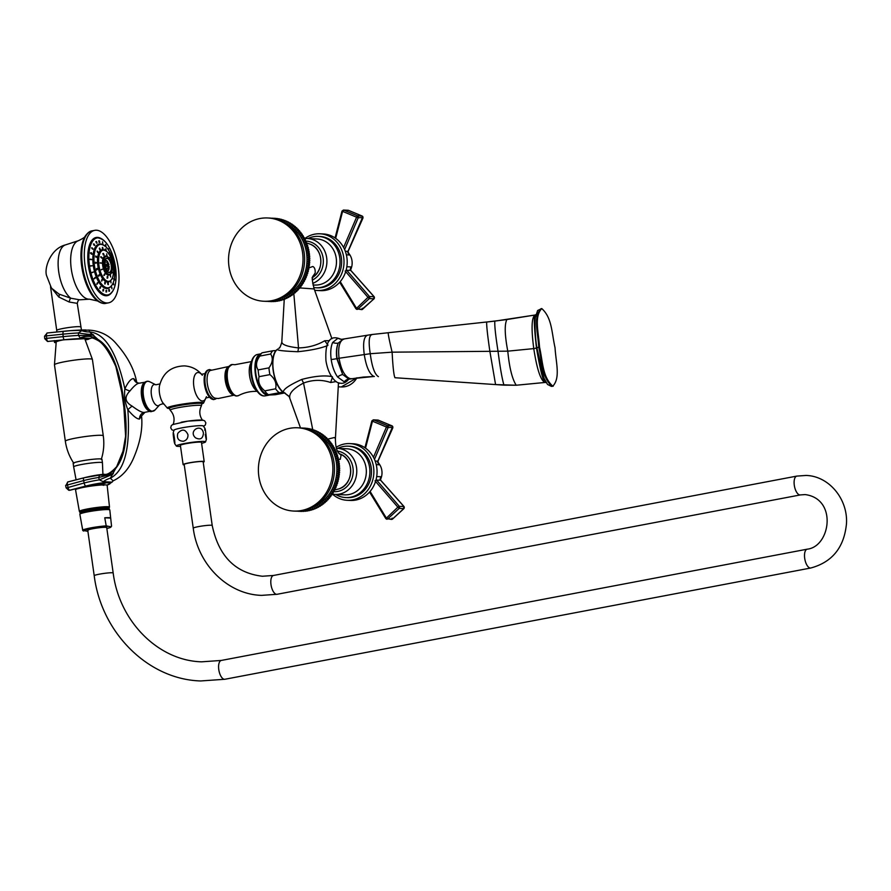 <?xml version="1.0" encoding="UTF-8"?>
<svg xmlns="http://www.w3.org/2000/svg" width="891" height="891" viewBox="0 0 891 891"><rect width="100%" height="100%" fill="white"/><g stroke="black" fill="none" stroke-linecap="round" stroke-linejoin="round"><path stroke-width="1.34" d="M348.559 379.41L344.216 381.805L337.566 376.96C334.392 372.371 332.265 366.557 331.196 359.541C330.271 352.513 330.761 346.822 332.655 342.467L338.012 338.212L340.874 339.193M349.751 378.942L348.793 379.02L342.701 374.543L336.843 358.661C335.996 352.357 336.464 347.167 338.235 343.113L343.18 339.17M341.453 339.282L343.113 339.159A8.865 7.93 92.7 0 1 342.01 339.282M344.784 338.847C339.716 339.972 337.8 346.432 339.048 358.249L370.244 353.716L392.118 352.168L507.781 351.165L533.765 348.604C531.103 328.144 531.604 316.94 535.257 314.969C533.709 316.528 534.121 327.554 536.493 348.036L536.928 347.791M495.686 384.578L516.223 385.235L545.325 382.417M544.858 382.451C540.603 380.279 536.894 368.997 533.765 348.604L536.493 348.036C539.913 368.362 542.708 379.833 544.858 382.451L546.629 382.651M536.349 314.356L535.257 314.969M555.037 347.735C555.962 363.038 560.595 377.784 552.799 386.182C542.496 376.915 542.964 362.425 539.512 347C538.587 331.686 533.965 316.951 541.75 308.553C552.064 317.82 551.596 332.31 555.037 347.735M536.883 347.746L543.967 378.185L547.519 384.433L551.373 386.371A3.497 3.13 -87.3 0 0 552.03 386.326L553.244 386.148L552.03 386.326C541.728 377.06 542.196 362.57 538.743 347.145C537.819 331.831 533.197 317.096 540.982 308.698M539.512 347L536.85 347.713C535.669 340.718 535.057 332.131 535.012 321.952L535.291 317.731L537.618 310.514L541.75 308.553M300.512 427.947L289.085 396.328L283.394 392.129C282.993 389.434 289.13 385.19 301.804 379.421C314.445 376.102 324.558 375.167 332.12 376.615M289.787 397.82C288.962 393.276 293.551 388.353 303.541 383.063C312.774 379.666 321.818 379.477 330.65 382.517L332.521 377.038M277.157 349.55A0.702 0.613 52.7 0 1 277.235 349.484L277.97 348.96M279.841 347.278L278.972 348.181C279.518 348.615 280.453 346.666 281.779 342.333L284.262 299.176M329.547 340.64L324.714 340.752C316.951 345.296 308.23 347.69 298.53 347.913C287.615 346.688 282.057 344.739 281.857 342.088M299.81 287.927L314.178 288.951C312.396 281.344 311.839 277.814 312.485 278.337L312.953 276.032M282.948 391.595A0.702 0.568 -54.8 0 0 283.394 392.129A22.832 10.035 -100.8 0 1 273.348 370.444A22.832 10.035 -100.8 0 1 277.313 349.428C277.424 350.43 284.274 351.199 297.861 351.722C310.736 350.397 320.682 348.336 327.699 345.519M289.319 396.751L283.939 392.53M330.65 382.517L336.219 381.548M338.48 382.718L335.428 438.394L334.27 437.548L327.933 439.085M339.393 453.853C339.293 452.951 335.395 452.038 335.428 438.405L335.428 438.394M338.435 459.121L340.273 459.355L341.108 455.145L339.148 453.619M333.256 491.632A20.404 18.221 -87.3 0 0 337.834 491.409A20.404 18.221 -87.3 0 0 353.204 470.916A20.404 18.221 -87.3 0 0 337.544 451.08M332.109 494.015A23.066 20.604 -87.3 0 0 335.072 494.394A23.066 20.604 -87.3 0 0 339.404 494.093A23.066 20.604 -87.3 0 0 356.523 467.497A23.066 20.604 -87.3 0 0 337.277 448.329A23.066 20.604 -87.3 0 0 336.475 448.307M335.072 494.394L344.617 494.85A23.066 20.604 92.7 0 0 366.078 467.953A23.066 20.604 -87.3 0 0 346.833 448.786L337.277 448.329M337.856 448.351A25.716 22.977 -87.3 0 1 348.147 446.179A25.716 22.977 -87.3 0 1 369.62 467.563A25.716 22.977 92.7 0 1 345.686 497.568A25.716 22.977 92.7 0 1 335.651 494.427M345.686 497.568L347.278 497.646A25.716 22.977 92.7 0 0 371.213 467.641A25.716 22.977 -87.3 0 0 349.74 446.257L348.147 446.179M336.185 447.293A28.378 25.36 -87.3 0 1 349.873 443.607A28.378 25.36 -87.3 0 1 373.563 467.196A28.378 25.36 92.7 0 1 347.156 500.296A28.378 25.36 92.7 0 1 332.41 494.071M347.156 500.296L350.341 500.452A28.378 25.36 92.7 0 0 376.748 467.352A28.378 25.36 -87.3 0 0 353.048 443.751L349.873 443.607M378.04 463.097L377.65 462.474M376.236 464.645L379.154 464.79L377.829 461.204L378.397 463.754M377.762 461.338L392.33 427.335L388.086 427.58L374.487 459.377M377.806 462.284A14.189 12.674 92.7 0 1 380.379 479.781M376.704 476.551L380.847 476.741L380.201 479.002M380.602 480.138L380.847 476.741L380.056 479.302M370.088 491.42L386.215 517.849L385.926 518.595L397.854 507.157L375 480.828M376.358 479.781L399.291 506.311L397.854 507.157L399.179 508.393L387.774 518.874L386.215 517.849M380.424 480.026L403.924 506.534L399.291 506.311A1.414 1.27 -87.3 0 1 399.179 508.393L403.801 508.616L404.069 506.589L380.669 480.182L375.946 480.104M403.723 507.402L403.801 508.616A1.414 1.27 -87.3 0 0 403.924 506.534M385.926 518.595A1.414 1.27 92.7 0 0 387.774 518.874L392.396 519.097L392.085 518.094L392.396 519.097L403.801 508.616M373.452 457.261L386.449 427.012L388.086 427.58A1.414 1.27 92.7 0 0 387.396 425.642L386.449 427.012L372.46 421.187L365.533 448.151M364.931 447.739L371.859 420.908L373.307 419.839A1.414 1.27 -87.3 0 1 373.697 419.928L387.396 425.642L392.029 425.865L378.319 420.151L373.697 419.928L372.46 421.187M373.307 419.839L377.929 420.062A1.414 1.27 -87.3 0 1 378.319 420.151L378.43 420.196M392.719 427.791A1.414 1.27 92.7 0 0 392.029 425.865L392.33 426.043M299.666 511.055L299.911 511.345A41.688 37.244 -87.3 0 0 300.59 511.356L301.86 511.345A41.688 37.244 -87.3 0 0 302.539 511.311L303.853 511.234A41.688 37.244 -87.3 0 0 304.488 511.156L305.056 510.376L305.747 510.989A41.688 37.244 -87.3 0 0 306.426 510.888L306.95 510.064L307.673 510.643A41.688 37.244 -87.3 0 0 308.353 510.498L308.832 509.652L309.589 510.187A41.688 37.244 -87.3 0 0 310.257 509.997L310.703 509.129L311.482 509.619A41.688 37.244 -87.3 0 0 312.128 509.396L312.541 508.494L313.342 508.939A41.688 37.244 -87.3 0 0 313.977 508.683L314.345 507.759L315.169 508.16A41.688 37.244 -87.3 0 0 315.793 507.859L316.116 506.912L316.951 507.257A41.688 37.244 -87.3 0 0 317.564 506.923L317.842 505.965L318.7 506.266A41.688 37.244 -87.3 0 0 319.301 505.899L319.524 504.919L320.392 505.175A41.688 37.244 -87.3 0 0 320.972 504.763L321.161 503.783L322.041 503.983A41.688 37.244 -87.3 0 0 322.598 503.538L322.742 502.546L323.622 502.691A41.688 37.244 -87.3 0 0 324.168 502.223L324.257 501.221L325.148 501.321A41.688 37.244 -87.3 0 0 325.672 500.82L326.863 500.876L326.908 499.873L325.716 499.818L326.618 499.851A41.688 37.244 -87.3 0 0 327.108 499.328L328.3 499.383L328.3 498.381L327.108 498.314L328.011 498.303A41.688 37.244 -87.3 0 0 328.478 497.746L329.67 497.802L329.625 496.799L328.423 496.744L329.325 496.688A41.688 37.244 -87.3 0 0 329.77 496.098L330.962 496.153L330.862 495.162L329.67 495.095L330.561 494.984A41.688 37.244 -87.3 0 0 330.973 494.371L332.176 494.427L332.031 493.447L330.839 493.38L331.719 493.213A41.688 37.244 -87.3 0 0 332.109 492.578L333.301 492.634L333.111 491.665L331.92 491.598L332.8 491.387A41.688 37.244 -87.3 0 0 333.156 490.729L334.348 490.785L334.114 489.816L332.922 489.76L333.791 489.493A41.688 37.244 -87.3 0 0 334.114 488.814L335.306 488.869L335.027 487.923L333.835 487.867L334.693 487.544A41.688 37.244 -87.3 0 0 334.983 486.854L336.174 486.909L335.851 485.974L334.66 485.918L335.495 485.55A41.688 37.244 -87.3 0 0 335.762 484.838L336.954 484.893L336.586 483.991L335.395 483.924L336.208 483.512A41.688 37.244 -87.3 0 0 336.442 482.788L337.633 482.844L337.221 481.953L336.03 481.897L336.831 481.43A41.688 37.244 -87.3 0 0 337.021 480.706L338.224 480.761L336.575 479.837L337.355 479.325A41.688 37.244 -87.3 0 0 337.511 478.578L338.703 478.634L337.021 477.743L337.778 477.186A41.688 37.244 -87.3 0 0 337.901 476.44L339.092 476.496L337.366 475.638L338.09 475.037A41.688 37.244 -87.3 0 0 338.179 474.279L339.382 474.335L337.622 473.5L338.313 472.865A41.688 37.244 -87.3 0 0 338.368 472.107L339.56 472.163L337.767 471.361L338.435 470.682A41.688 37.244 -87.3 0 0 338.457 469.925L339.649 469.98L337.823 469.223L338.446 468.499A41.688 37.244 -87.3 0 0 338.435 467.742L339.627 467.797L337.767 467.073L338.368 466.327A41.688 37.244 -87.3 0 0 338.313 465.57L339.504 465.625L337.611 464.946L338.179 464.155A41.688 37.244 -87.3 0 0 338.09 463.398L339.282 463.454L337.366 462.819L337.889 462.006A41.688 37.244 -87.3 0 0 337.767 461.248L338.959 461.304L337.01 460.714L337.5 459.867A41.688 37.244 -87.3 0 0 337.344 459.132L338.535 459.188L336.564 458.631L337.01 457.762A41.688 37.244 -87.3 0 0 336.82 457.027L338.012 457.094L336.018 456.582L336.43 455.691A41.688 37.244 -87.3 0 0 336.197 454.967L337.388 455.034L335.384 454.577L335.74 453.653A41.688 37.244 -87.3 0 0 335.484 452.951L336.675 453.007L334.648 452.606L334.96 451.659A41.688 37.244 -87.3 0 0 334.671 450.98L335.862 451.035L333.813 450.679L334.092 449.721A41.688 37.244 -87.3 0 0 333.769 449.053L334.96 449.109L332.9 448.808L333.134 447.828A41.688 37.244 -87.3 0 0 332.777 447.182L333.969 447.237L331.897 446.992L332.087 446.001A41.688 37.244 -87.3 0 0 331.697 445.377L332.889 445.433L330.817 445.233L330.951 444.241A41.688 37.244 -87.3 0 0 330.539 443.64L331.73 443.696L329.648 443.551L329.737 442.549A41.688 37.244 -87.3 0 0 329.291 441.969L328.4 441.936L328.445 440.934A41.688 37.244 -87.3 0 0 327.977 440.388L327.075 440.399L327.075 439.397A41.688 37.244 -87.3 0 0 326.585 438.873L325.694 438.94L325.638 437.938A41.688 37.244 -87.3 0 0 325.126 437.448L324.235 437.559L324.135 436.568A41.688 37.244 -87.3 0 0 323.6 436.111L322.709 436.278L322.564 435.287A41.688 37.244 -87.3 0 0 322.007 434.864L323.199 434.919A41.688 37.244 92.7 0 1 323.767 435.343L323.879 436.122M323.6 436.111L324.792 436.167A41.688 37.244 92.7 0 1 325.326 436.623L325.404 437.459M325.126 437.448L326.318 437.503A41.688 37.244 92.7 0 1 326.841 437.993L326.874 438.884M326.585 438.873L327.777 438.929A41.688 37.244 92.7 0 1 328.278 439.452L328.278 440.399M327.977 440.388L329.169 440.444A41.688 37.244 92.7 0 1 329.637 440.989L329.592 441.992M329.291 441.969L330.494 442.036A41.688 37.244 92.7 0 1 330.929 442.604L330.839 443.607M331.73 443.696A41.688 37.244 92.7 0 1 332.143 444.297L332.009 445.288M332.889 445.433A41.688 37.244 92.7 0 1 333.279 446.057L333.089 447.048M333.969 447.237A41.688 37.244 92.7 0 1 334.325 447.883L334.092 448.864M334.96 449.109A41.688 37.244 92.7 0 1 335.294 449.777L335.016 450.735M335.862 451.035A41.688 37.244 92.7 0 1 336.163 451.715L335.84 452.661M336.675 453.007A41.688 37.244 92.7 0 1 336.943 453.708L336.575 454.633M337.388 455.034A41.688 37.244 92.7 0 1 337.622 455.746L337.21 456.649M338.012 457.094A41.688 37.244 92.7 0 1 338.212 457.818L337.756 458.698M338.535 459.188A41.688 37.244 92.7 0 1 338.691 459.923L338.212 460.77M338.959 461.304A41.688 37.244 92.7 0 1 339.081 462.061L338.558 462.875M339.282 463.454A41.688 37.244 92.7 0 1 339.371 464.211L338.814 465.002M339.504 465.625A41.688 37.244 92.7 0 1 339.56 466.383L338.959 467.14M339.627 467.797A41.688 37.244 92.7 0 1 339.649 468.566L339.014 469.279M339.649 469.98A41.688 37.244 92.7 0 1 339.627 470.738L338.959 471.417M339.56 472.163A41.688 37.244 92.7 0 1 339.516 472.921L338.814 473.567M339.382 474.335A41.688 37.244 92.7 0 1 339.293 475.092L338.569 475.694M339.092 476.496A41.688 37.244 92.7 0 1 338.97 477.253L338.212 477.799M338.703 478.634A41.688 37.244 92.7 0 1 338.547 479.38L337.767 479.893M338.224 480.761A41.688 37.244 92.7 0 1 338.023 481.496L337.221 481.953M337.633 482.844A41.688 37.244 92.7 0 1 337.411 483.568L336.586 483.991M336.954 484.893A41.688 37.244 92.7 0 1 336.687 485.606L335.851 485.974M336.174 486.909A41.688 37.244 92.7 0 1 335.885 487.6L335.027 487.923M335.306 488.869A41.688 37.244 92.7 0 1 334.983 489.549L334.114 489.816M334.348 490.785A41.688 37.244 92.7 0 1 333.991 491.442L333.111 491.665M333.301 492.634A41.688 37.244 92.7 0 1 332.922 493.269L332.031 493.447M332.176 494.427A41.688 37.244 92.7 0 1 331.753 495.04L330.862 495.162M330.962 496.153A41.688 37.244 92.7 0 1 330.516 496.744L329.625 496.799M329.67 497.802A41.688 37.244 92.7 0 1 329.202 498.37L328.3 498.381M328.3 499.383A41.688 37.244 92.7 0 1 327.81 499.907L326.908 499.873M326.863 500.876A41.688 37.244 92.7 0 1 326.351 501.377L325.148 501.321M324.168 502.223L325.36 502.279L325.449 501.332M325.36 502.279A41.688 37.244 92.7 0 1 324.825 502.747L323.622 502.691M322.598 503.538L323.801 503.593L323.923 502.713M323.801 503.593A41.688 37.244 92.7 0 1 323.233 504.039L322.041 503.983M320.972 504.763L322.174 504.818L322.33 503.994M322.174 504.818A41.688 37.244 92.7 0 1 321.584 505.23L320.392 505.175M319.301 505.899L320.493 505.954L320.671 505.186M320.493 505.954A41.688 37.244 92.7 0 1 319.891 506.322L318.7 506.266M317.564 506.923L318.967 506.277M318.766 506.979A41.688 37.244 92.7 0 1 318.143 507.324L316.951 507.257M315.793 507.859L317.207 507.28M316.984 507.915A41.688 37.244 92.7 0 1 316.361 508.215L315.169 508.16M313.977 508.683L315.403 508.171M315.169 508.739A41.688 37.244 92.7 0 1 314.534 508.995L313.342 508.939M312.128 509.396L313.554 508.95M313.32 509.452A41.688 37.244 92.7 0 1 312.674 509.674L311.482 509.619M310.257 509.997L311.672 509.63M311.449 510.064A41.688 37.244 92.7 0 1 310.781 510.242L309.589 510.187M308.353 510.498L309.745 510.198M309.545 510.554A41.688 37.244 92.7 0 1 308.876 510.699L307.673 510.643M306.426 510.888L307.807 510.654M307.618 510.944A41.688 37.244 92.7 0 1 306.938 511.055L305.747 510.989M304.488 511.156L305.836 511M305.68 511.211A41.688 37.244 92.7 0 1 305 511.278L303.14 510.565L302.539 511.311M303.731 511.378A41.688 37.244 92.7 0 1 303.051 511.401L301.414 510.855M301.782 511.423A41.688 37.244 92.7 0 1 301.102 511.412L299.911 511.345M297.75 511.156L297.962 511.245A41.688 37.244 -87.3 0 0 298.641 511.289L299.877 511.311M303.731 428.114L302.506 428.025A41.688 37.244 -87.3 0 0 301.815 428.014L301.759 428.081M304.789 428.593L304.444 428.125A41.688 37.244 -87.3 0 0 303.764 428.081L304.967 428.137A41.688 37.244 92.7 0 1 305.646 428.192L305.702 428.27M306.894 429.128L306.381 428.348A41.688 37.244 -87.3 0 0 305.713 428.259L306.905 428.315A41.688 37.244 92.7 0 1 307.584 428.415L307.673 428.56M322.007 434.864L321.128 435.086L320.938 434.106A41.688 37.244 -87.3 0 0 320.359 433.717L319.49 433.984L319.256 433.015A41.688 37.244 -87.3 0 0 318.666 432.658L317.809 432.981L317.53 432.035A41.688 37.244 -87.3 0 0 316.918 431.712L316.082 432.079L315.759 431.144A41.688 37.244 -87.3 0 0 315.124 430.865L314.311 431.277L313.944 430.364A41.688 37.244 -87.3 0 0 313.298 430.119L312.496 430.587L312.095 429.696A41.688 37.244 -87.3 0 0 311.438 429.495L310.658 429.997L310.213 429.139A41.688 37.244 -87.3 0 0 309.545 428.972L308.798 429.529L308.308 428.694A41.688 37.244 -87.3 0 0 307.64 428.56L308.832 428.616A41.688 37.244 92.7 0 1 309.5 428.749L309.634 428.972M309.545 428.972L310.747 429.028A41.688 37.244 92.7 0 1 311.405 429.195L311.56 429.495M311.438 429.495L312.63 429.551A41.688 37.244 92.7 0 1 313.287 429.752L313.454 430.13M313.298 430.119L314.49 430.175A41.688 37.244 92.7 0 1 315.136 430.431L315.314 430.876M315.124 430.865L316.316 430.921A41.688 37.244 92.7 0 1 316.951 431.199L317.129 431.723M316.918 431.712L318.109 431.767A41.688 37.244 92.7 0 1 318.722 432.09L318.9 432.67M318.666 432.658L319.858 432.714A41.688 37.244 92.7 0 1 320.459 433.071L320.615 433.728M320.359 433.717L321.551 433.772A41.688 37.244 92.7 0 1 322.141 434.162L322.275 434.875M322.564 435.287L323.767 435.343M324.135 436.568L325.326 436.623M325.638 437.938L326.841 437.993M327.075 439.397L328.278 439.452M328.445 440.934L329.637 440.989M329.737 442.549L330.929 442.604M330.539 443.64L329.648 443.551M330.951 444.241L332.143 444.297M331.697 445.377L330.817 445.233M332.087 446.001L333.279 446.057M332.777 447.182L331.897 446.992M333.134 447.828L334.325 447.883M333.769 449.053L332.9 448.808M334.092 449.721L335.294 449.777M334.671 450.98L333.813 450.679M334.96 451.659L336.163 451.715M335.484 452.951L334.648 452.606M335.74 453.653L336.943 453.708M336.197 454.967L335.384 454.577M336.43 455.691L337.622 455.746M336.82 457.027L336.018 456.582M337.01 457.762L338.212 457.818M337.344 459.132L336.564 458.631M337.5 459.867L338.691 459.923M337.767 461.248L337.01 460.714M337.889 462.006L339.081 462.061M338.09 463.398L337.366 462.819M338.179 464.155L339.371 464.211M338.313 465.57L337.611 464.946M338.368 466.327L339.56 466.383M338.435 467.742L337.767 467.073M338.446 468.499L339.649 468.566M338.457 469.925L337.823 469.223M338.435 470.682L339.627 470.738M338.368 472.107L337.767 471.361M338.313 472.865L339.516 472.921M338.179 474.279L337.622 473.5M338.09 475.037L339.293 475.092M337.901 476.44L337.366 475.638M337.778 477.186L338.97 477.253M337.511 478.578L337.021 477.743M337.355 479.325L338.547 479.38M337.021 480.706L336.575 479.837M336.831 481.43L338.023 481.496M336.442 482.788L336.03 481.897M336.208 483.512L337.411 483.568M335.762 484.838L335.395 483.924M335.495 485.55L336.687 485.606M334.983 486.854L334.66 485.918M334.693 487.544L335.885 487.6M334.114 488.814L333.835 487.867M333.791 489.493L334.983 489.549M333.156 490.729L332.922 489.76M332.8 491.387L333.991 491.442M332.109 492.578L331.92 491.598M331.719 493.213L332.922 493.269M330.973 494.371L330.839 493.38M330.561 494.984L331.753 495.04M329.77 496.098L329.67 495.095M329.325 496.688L330.516 496.744M328.478 497.746L328.423 496.744M328.011 498.303L329.202 498.37M327.108 499.328L327.108 498.314M326.618 499.851L327.81 499.907M325.672 500.82L325.716 499.818M304.444 428.125L305.646 428.192M306.381 428.348L307.584 428.415M307.64 428.56L306.927 429.139M308.308 428.694L309.5 428.749M310.213 429.139L311.405 429.195M312.095 429.696L313.287 429.752M313.944 430.364L315.136 430.431M315.759 431.144L316.951 431.199M317.53 432.035L318.722 432.09M319.256 433.015L320.459 433.071M320.938 434.106L322.141 434.162M311.906 507.614A39.917 35.651 -87.3 0 0 336.82 471.395A39.917 35.651 -87.3 0 0 315.481 432.948M293.64 511.055L295.233 511.133A41.688 37.244 92.7 0 0 303.074 510.576A41.688 37.244 -87.3 0 0 334.426 466.873A41.688 37.244 -87.3 0 0 299.22 427.858L297.627 427.78A41.688 37.244 -87.3 0 0 289.787 428.326A41.688 37.244 92.7 0 0 258.435 472.041A41.688 37.244 92.7 0 0 293.64 511.055A41.688 37.244 92.7 0 0 301.481 510.51A41.688 37.244 -87.3 0 0 332.833 466.806A41.688 37.244 -87.3 0 0 297.627 427.78M285.376 393.265L283.16 392.051C273.169 385.926 268.625 354.908 277.235 349.472A0.702 0.613 52.7 0 1 277.313 349.428L277.758 349.094M324.714 340.752L327.977 345.118M312.117 277.624L315.18 272.902C315.369 269.472 314.59 267.333 312.83 266.498L308.409 268.08M312.418 280.097A20.404 18.221 -87.3 0 0 323.01 257.41A20.404 18.221 -87.3 0 0 305.658 241.105M312.696 283.394A23.066 20.604 -87.3 0 0 326.663 257.688A23.066 20.604 -87.3 0 0 307.417 238.521A23.066 20.604 -87.3 0 0 304.343 238.632M312.997 284.964L314.757 285.042A23.066 20.604 92.7 0 0 336.219 258.145A23.066 20.604 -87.3 0 0 316.973 238.977L307.417 238.521M307.996 238.543A25.716 22.977 -87.3 0 1 318.287 236.382A25.716 22.977 -87.3 0 1 339.761 257.755A25.716 22.977 92.7 0 1 315.826 287.76A25.716 22.977 92.7 0 1 313.688 287.548M315.826 287.76L317.419 287.838A25.716 22.977 92.7 0 0 341.353 257.833A25.716 22.977 -87.3 0 0 319.88 236.449L318.287 236.382M304.744 238.588A28.378 25.36 -87.3 0 1 320.014 233.798A28.378 25.36 -87.3 0 1 343.703 257.388A28.378 25.36 92.7 0 1 317.296 290.499A28.378 25.36 92.7 0 1 314.623 290.21M317.296 290.499L320.482 290.644A28.378 25.36 92.7 0 0 346.889 257.544A28.378 25.36 -87.3 0 0 323.188 233.943L320.014 233.798M348.181 253.289L347.791 252.665M346.376 254.848L349.294 254.982L347.969 251.396L348.537 253.946M347.902 251.529L362.47 217.538L358.227 217.772L344.628 249.569M347.947 252.476A14.189 12.674 92.7 0 1 350.519 269.984M346.844 266.743L350.987 266.944L350.341 269.193M350.742 270.341L350.987 266.944L350.196 269.494M340.228 281.623L356.355 308.052L356.066 308.787L367.994 297.349L345.14 271.02M346.499 269.973L369.431 296.503L367.994 297.349L369.32 298.585L357.915 309.066L356.355 308.052M350.564 270.218L374.064 296.725L369.431 296.503A1.414 1.27 -87.3 0 1 369.32 298.585L373.942 298.808L374.209 296.781L350.809 270.374L346.087 270.296M373.864 297.594L373.942 298.808A1.414 1.27 -87.3 0 0 374.064 296.725M356.066 308.787A1.414 1.27 92.7 0 0 357.915 309.066L362.537 309.288L362.225 308.297L362.537 309.288L373.942 298.808M343.592 247.453L356.589 217.204L358.227 217.772A1.414 1.27 92.7 0 0 357.536 215.834L356.589 217.204L342.601 211.379L335.673 238.354M335.072 237.93L341.999 211.1L343.447 210.042A1.414 1.27 -87.3 0 1 343.837 210.131L357.536 215.834L362.169 216.056L348.459 210.343L343.837 210.131L342.601 211.379M343.447 210.042L348.069 210.265A1.414 1.27 -87.3 0 1 348.459 210.343L348.57 210.387M362.86 217.994A1.414 1.27 92.7 0 0 362.169 216.056L362.47 216.235M269.806 301.247L270.051 301.548A41.688 37.244 -87.3 0 0 270.73 301.559L272 301.537A41.688 37.244 -87.3 0 0 272.679 301.514L273.281 300.768L273.949 301.425A41.688 37.244 -87.3 0 0 274.628 301.347L275.196 300.568L275.887 301.191A41.688 37.244 -87.3 0 0 276.566 301.08L277.09 300.267L277.814 300.846A41.688 37.244 -87.3 0 0 278.493 300.69L278.972 299.844L279.729 300.378A41.688 37.244 -87.3 0 0 280.398 300.2L280.843 299.32L281.623 299.81A41.688 37.244 -87.3 0 0 282.269 299.588L282.681 298.685L283.483 299.131A41.688 37.244 -87.3 0 0 284.118 298.875L284.485 297.95L285.309 298.351A41.688 37.244 -87.3 0 0 285.933 298.051L286.256 297.104L287.091 297.46A41.688 37.244 -87.3 0 0 287.704 297.126L287.982 296.168L288.84 296.458A41.688 37.244 -87.3 0 0 289.441 296.09L289.664 295.121L290.533 295.366A41.688 37.244 -87.3 0 0 291.112 294.966L291.301 293.974L292.181 294.175A41.688 37.244 -87.3 0 0 292.738 293.74L292.883 292.738L293.763 292.894A41.688 37.244 -87.3 0 0 294.308 292.415L294.398 291.424L295.289 291.513A41.688 37.244 -87.3 0 0 295.812 291.012L297.004 291.067L297.048 290.065L295.857 290.009L296.759 290.054A41.688 37.244 -87.3 0 0 297.249 289.519L298.44 289.575L298.44 288.573L297.249 288.517L298.151 288.506A41.688 37.244 -87.3 0 0 298.619 287.938L299.81 288.005L299.766 287.002L298.563 286.947L299.465 286.88A41.688 37.244 -87.3 0 0 299.911 286.289L301.102 286.345L301.002 285.354L299.81 285.298L300.701 285.176A41.688 37.244 -87.3 0 0 301.113 284.563L302.316 284.63L302.172 283.639L300.98 283.583L301.86 283.416A41.688 37.244 -87.3 0 0 302.249 282.781L303.441 282.837L303.252 281.857L302.06 281.801L302.94 281.578A41.688 37.244 -87.3 0 0 303.296 280.921L304.488 280.977L304.254 280.019L303.063 279.952L303.931 279.685A41.688 37.244 -87.3 0 0 304.254 279.017L305.446 279.072L305.168 278.115L303.976 278.059L304.833 277.736A41.688 37.244 -87.3 0 0 305.123 277.045L306.315 277.101L305.992 276.177L304.8 276.11L305.635 275.742A41.688 37.244 -87.3 0 0 305.903 275.041L307.094 275.096L306.727 274.183L305.535 274.127L306.348 273.704A41.688 37.244 -87.3 0 0 306.582 272.98L307.774 273.036L306.17 272.1L306.972 271.632A41.688 37.244 -87.3 0 0 307.161 270.897L308.364 270.953L306.716 270.029L307.495 269.516A41.688 37.244 -87.3 0 0 307.651 268.781L308.843 268.837L307.161 267.946L307.918 267.389A41.688 37.244 -87.3 0 0 308.041 266.632L309.233 266.687L307.506 265.83L308.23 265.228A41.688 37.244 -87.3 0 0 308.319 264.471L309.522 264.527L307.763 263.703L308.453 263.057A41.688 37.244 -87.3 0 0 308.509 262.299L309.7 262.355L307.907 261.564L308.576 260.885A41.688 37.244 -87.3 0 0 308.598 260.116L309.79 260.172L307.963 259.415L308.587 258.702A41.688 37.244 -87.3 0 0 308.576 257.933L309.767 257.989L307.907 257.276L308.509 256.519A41.688 37.244 -87.3 0 0 308.453 255.762L309.645 255.817L307.751 255.138L308.319 254.347A41.688 37.244 -87.3 0 0 308.23 253.59L309.422 253.657L307.506 253.011L308.03 252.198A41.688 37.244 -87.3 0 0 307.907 251.451L309.099 251.507L307.15 250.906L307.64 250.059A41.688 37.244 -87.3 0 0 307.484 249.324L308.676 249.38L306.704 248.834L307.15 247.954A41.688 37.244 -87.3 0 0 306.961 247.23L308.152 247.286L306.159 246.785L306.571 245.883A41.688 37.244 -87.3 0 0 306.337 245.17L307.529 245.225L305.524 244.769L305.88 243.844A41.688 37.244 -87.3 0 0 305.624 243.143L306.816 243.198L304.789 242.798L305.101 241.851A41.688 37.244 -87.3 0 0 304.811 241.171L306.003 241.227L303.954 240.871L304.232 239.913A41.688 37.244 -87.3 0 0 303.909 239.245L305.101 239.3L303.04 239L303.274 238.031A41.688 37.244 -87.3 0 0 302.918 237.385L304.109 237.44L302.038 237.184L302.227 236.204A41.688 37.244 -87.3 0 0 301.837 235.58L303.029 235.636L300.958 235.424L301.091 234.433A41.688 37.244 -87.3 0 0 300.679 233.832L301.871 233.899L299.788 233.743L299.877 232.74A41.688 37.244 -87.3 0 0 299.432 232.172L298.541 232.128L298.585 231.125A41.688 37.244 -87.3 0 0 298.117 230.58L297.215 230.591L297.215 229.588A41.688 37.244 -87.3 0 0 296.725 229.065L295.834 229.132L295.779 228.129A41.688 37.244 -87.3 0 0 295.266 227.639L294.375 227.762L294.275 226.76A41.688 37.244 -87.3 0 0 293.74 226.303L292.849 226.47L292.705 225.479A41.688 37.244 -87.3 0 0 292.148 225.055L293.339 225.111A41.688 37.244 92.7 0 1 293.907 225.534L294.019 226.314M293.74 226.303L294.932 226.359A41.688 37.244 92.7 0 1 295.467 226.815L295.545 227.651M295.266 227.639L296.458 227.695A41.688 37.244 92.7 0 1 296.981 228.185L297.015 229.076M296.725 229.065L297.917 229.121A41.688 37.244 92.7 0 1 298.418 229.644L298.418 230.591M298.117 230.58L299.309 230.635A41.688 37.244 92.7 0 1 299.777 231.181L299.732 232.183M299.432 232.172L300.635 232.228A41.688 37.244 92.7 0 1 301.069 232.796L300.98 233.798M301.871 233.899A41.688 37.244 92.7 0 1 302.283 234.489L302.149 235.491M303.029 235.636A41.688 37.244 92.7 0 1 303.419 236.26L303.23 237.24M304.109 237.44A41.688 37.244 92.7 0 1 304.466 238.086L304.232 239.055M305.101 239.3A41.688 37.244 92.7 0 1 305.435 239.969L305.156 240.926M306.003 241.227A41.688 37.244 92.7 0 1 306.304 241.918L305.981 242.853M306.816 243.198A41.688 37.244 92.7 0 1 307.083 243.9L306.716 244.825M307.529 245.225A41.688 37.244 92.7 0 1 307.763 245.938L307.35 246.84M308.152 247.286A41.688 37.244 92.7 0 1 308.353 248.01L307.896 248.89M308.676 249.38A41.688 37.244 92.7 0 1 308.832 250.115L308.353 250.972M309.099 251.507A41.688 37.244 92.7 0 1 309.222 252.253L308.698 253.066M309.422 253.657A41.688 37.244 92.7 0 1 309.511 254.403L308.954 255.194M309.645 255.817A41.688 37.244 92.7 0 1 309.7 256.575L309.099 257.332M309.767 257.989A41.688 37.244 92.7 0 1 309.79 258.758L309.155 259.47M309.79 260.172A41.688 37.244 92.7 0 1 309.767 260.94L309.099 261.62M309.7 262.355A41.688 37.244 92.7 0 1 309.656 263.112L308.954 263.758M309.522 264.527A41.688 37.244 92.7 0 1 309.433 265.284L308.709 265.886M309.233 266.687A41.688 37.244 92.7 0 1 309.11 267.445L308.353 268.002M308.843 268.837A41.688 37.244 92.7 0 1 308.687 269.583L307.907 270.084M308.364 270.953A41.688 37.244 92.7 0 1 308.163 271.688L307.362 272.156M307.774 273.036A41.688 37.244 92.7 0 1 307.551 273.76L306.727 274.183M307.094 275.096A41.688 37.244 92.7 0 1 306.827 275.798L305.992 276.177M306.315 277.101A41.688 37.244 92.7 0 1 306.025 277.803L305.168 278.115M305.446 279.072A41.688 37.244 92.7 0 1 305.123 279.741L304.254 280.019M304.488 280.977A41.688 37.244 92.7 0 1 304.132 281.634L303.252 281.857M303.441 282.837A41.688 37.244 92.7 0 1 303.063 283.472L302.172 283.639M302.316 284.63A41.688 37.244 92.7 0 1 301.893 285.231L301.002 285.354M301.102 286.345A41.688 37.244 92.7 0 1 300.657 286.935L299.766 287.002M299.81 288.005A41.688 37.244 92.7 0 1 299.343 288.561L298.44 288.573M298.44 289.575A41.688 37.244 92.7 0 1 297.95 290.11L297.048 290.065M297.004 291.067A41.688 37.244 92.7 0 1 296.491 291.569L295.289 291.513M294.308 292.415L295.5 292.471L295.589 291.524M295.5 292.471A41.688 37.244 92.7 0 1 294.966 292.95L293.763 292.894M292.738 293.74L293.941 293.796L294.063 292.905M293.941 293.796A41.688 37.244 92.7 0 1 293.373 294.23L292.181 294.175M291.112 294.966L292.315 295.021L292.471 294.186M292.315 295.021A41.688 37.244 92.7 0 1 291.725 295.422L290.533 295.366M289.441 296.09L290.633 296.146L290.811 295.378M290.633 296.146A41.688 37.244 92.7 0 1 290.032 296.525L288.84 296.458M287.704 297.126L289.107 296.48M288.907 297.182A41.688 37.244 92.7 0 1 288.283 297.516L287.091 297.46M285.933 298.051L287.348 297.471M287.125 298.106A41.688 37.244 92.7 0 1 286.501 298.407L285.309 298.351M284.118 298.875L285.543 298.362M285.309 298.93A41.688 37.244 92.7 0 1 284.675 299.198L283.483 299.131M282.269 299.588L283.694 299.142M283.461 299.643A41.688 37.244 92.7 0 1 282.815 299.866L281.623 299.81M280.398 300.2L281.812 299.822M281.589 300.256A41.688 37.244 92.7 0 1 280.921 300.445L279.729 300.378M278.493 300.69L279.885 300.39M279.685 300.757A41.688 37.244 92.7 0 1 279.017 300.902L277.814 300.846M276.566 301.08L277.947 300.846M277.758 301.136A41.688 37.244 92.7 0 1 277.079 301.247L275.887 301.191M274.628 301.347L275.976 301.191M275.82 301.414A41.688 37.244 92.7 0 1 275.141 301.481L273.949 301.425M272.679 301.514L273.994 301.425M273.871 301.57A41.688 37.244 92.7 0 1 273.192 301.592L271.555 301.047M271.922 301.615A41.688 37.244 92.7 0 1 271.243 301.603L270.051 301.548M268.035 301.347L268.102 301.436A41.688 37.244 -87.3 0 0 268.781 301.481L270.018 301.503M273.871 218.317L272.646 218.217A41.688 37.244 -87.3 0 0 271.955 218.206L271.9 218.273M274.929 218.796L274.584 218.328A41.688 37.244 -87.3 0 0 273.905 218.273L275.107 218.328A41.688 37.244 92.7 0 1 275.787 218.384L275.842 218.462M292.148 225.055L291.268 225.278L291.079 224.298A41.688 37.244 -87.3 0 0 290.499 223.908L289.631 224.176L289.397 223.207A41.688 37.244 -87.3 0 0 288.807 222.85L287.949 223.173L287.67 222.227A41.688 37.244 -87.3 0 0 287.058 221.904L286.223 222.271L285.9 221.347A41.688 37.244 -87.3 0 0 285.265 221.057L284.452 221.48L284.084 220.567A41.688 37.244 -87.3 0 0 283.438 220.322L282.636 220.779L282.235 219.899A41.688 37.244 -87.3 0 0 281.578 219.687L280.799 220.2L280.353 219.331A41.688 37.244 -87.3 0 0 279.685 219.164L278.939 219.721L278.449 218.885A41.688 37.244 -87.3 0 0 277.78 218.752L277.068 219.342L276.522 218.551A41.688 37.244 -87.3 0 0 275.854 218.462L277.045 218.518A41.688 37.244 92.7 0 1 277.725 218.607L277.814 218.752M277.78 218.752L278.972 218.807A41.688 37.244 92.7 0 1 279.64 218.941L279.774 219.164M279.685 219.164L280.888 219.219A41.688 37.244 92.7 0 1 281.545 219.386L281.701 219.687M281.578 219.687L282.77 219.743A41.688 37.244 92.7 0 1 283.427 219.954L283.594 220.322M283.438 220.322L284.63 220.378A41.688 37.244 92.7 0 1 285.276 220.623L285.454 221.068M285.265 221.057L286.457 221.113A41.688 37.244 92.7 0 1 287.091 221.402L287.27 221.915M287.058 221.904L288.25 221.959A41.688 37.244 92.7 0 1 288.862 222.282L289.04 222.861M288.807 222.85L289.998 222.906A41.688 37.244 92.7 0 1 290.6 223.262L290.756 223.919M290.499 223.908L291.691 223.964A41.688 37.244 92.7 0 1 292.281 224.354L292.415 225.067M292.705 225.479L293.907 225.534M294.275 226.76L295.467 226.815M295.779 228.129L296.981 228.185M297.215 229.588L298.418 229.644M298.585 231.125L299.777 231.181M299.877 232.74L301.069 232.796M300.679 233.832L299.788 233.743M301.091 234.433L302.283 234.489M301.837 235.58L300.958 235.424M302.227 236.204L303.419 236.26M302.918 237.385L302.038 237.184M303.274 238.031L304.466 238.086M303.909 239.245L303.04 239M304.232 239.913L305.435 239.969M304.811 241.171L303.954 240.871M305.101 241.851L306.304 241.918M305.624 243.143L304.789 242.798M305.88 243.844L307.083 243.9M306.337 245.17L305.524 244.769M306.571 245.883L307.763 245.938M306.961 247.23L306.159 246.785M307.15 247.954L308.353 248.01M307.484 249.324L306.704 248.834M307.64 250.059L308.832 250.115M307.907 251.451L307.15 250.906M308.03 252.198L309.222 252.253M308.23 253.59L307.506 253.011M308.319 254.347L309.511 254.403M308.453 255.762L307.751 255.138M308.509 256.519L309.7 256.575M308.576 257.933L307.907 257.276M308.587 258.702L309.79 258.758M308.598 260.116L307.963 259.415M308.576 260.885L309.767 260.94M308.509 262.299L307.907 261.564M308.453 263.057L309.656 263.112M308.319 264.471L307.763 263.703M308.23 265.228L309.433 265.284M308.041 266.632L307.506 265.83M307.918 267.389L309.11 267.445M307.651 268.781L307.161 267.946M307.495 269.516L308.687 269.583M307.161 270.897L306.716 270.029M306.972 271.632L308.163 271.688M306.582 272.98L306.17 272.1M306.348 273.704L307.551 273.76M305.903 275.041L305.535 274.127M305.635 275.742L306.827 275.798M305.123 277.045L304.8 276.11M304.833 277.736L306.025 277.803M304.254 279.017L303.976 278.059M303.931 279.685L305.123 279.741M303.296 280.921L303.063 279.952M302.94 281.578L304.132 281.634M302.249 282.781L302.06 281.801M301.86 283.416L303.063 283.472M301.113 284.563L300.98 283.583M300.701 285.176L301.893 285.231M299.911 286.289L299.81 285.298M299.465 286.88L300.657 286.935M298.619 287.938L298.563 286.947M298.151 288.506L299.343 288.561M297.249 289.519L297.249 288.517M296.759 290.054L297.95 290.11M295.812 291.012L295.857 290.009M274.584 218.328L275.787 218.384M276.522 218.551L277.725 218.607M278.449 218.885L279.64 218.941M280.353 219.331L281.545 219.386M282.235 219.899L283.427 219.954M284.084 220.567L285.276 220.623M285.9 221.347L287.091 221.402M287.67 222.227L288.862 222.282M289.397 223.207L290.6 223.262M291.079 224.298L292.281 224.354M282.046 297.817A39.917 35.651 -87.3 0 0 306.961 261.586A39.917 35.651 -87.3 0 0 285.621 223.14M263.781 301.247L265.373 301.325A41.688 37.244 92.7 0 0 273.214 300.779A41.688 37.244 -87.3 0 0 304.566 257.076A41.688 37.244 -87.3 0 0 269.36 218.05L267.768 217.972A41.688 37.244 -87.3 0 0 259.927 218.529A41.688 37.244 92.7 0 0 228.575 262.232A41.688 37.244 92.7 0 0 263.781 301.247A41.688 37.244 92.7 0 0 271.621 300.701A41.688 37.244 -87.3 0 0 302.973 256.998A41.688 37.244 -87.3 0 0 267.768 217.972M259.816 356.077C256.085 361.289 255.528 365.9 258.123 369.921A22.62 9.935 -100.8 0 0 259.081 376.67L269.917 374.61A22.62 9.935 -100.8 0 1 268.959 367.86C272.679 362.648 273.247 358.037 270.652 354.017L259.816 356.077A22.62 9.935 -100.8 0 1 261.831 352.981L258.891 355.877A20.226 8.888 -100.8 0 0 256.24 376.125A20.226 8.888 -100.8 0 0 266.131 394L268.035 394.813L283.138 392.04M278.749 392.307A22.62 9.935 -100.8 0 1 275.597 388.81C276.867 383.475 274.974 378.742 269.917 374.61M270.652 354.017A22.62 9.935 -100.8 0 1 272.835 350.776L276.132 350.542M259.081 376.67C257.811 382.005 259.704 386.739 264.761 390.871A22.62 9.935 -100.8 0 0 267.901 394.368L269.227 394.991L275.274 394.724L284.619 392.953M261.831 352.981A22.62 9.935 -100.8 0 1 261.999 352.825L272.835 350.776M258.123 369.921L268.959 367.86M264.761 390.871L275.597 388.81M269.405 395.003A21.061 9.255 79.2 0 1 268.748 395.192A21.061 9.255 79.2 0 1 267.768 395.259A21.061 9.255 -100.8 0 1 255.539 375.133A21.061 9.255 -100.8 0 1 260.885 353.816A21.061 9.255 -100.8 0 1 261.007 353.794M201.8 403.879A18.355 1.726 171.9 0 0 203.582 402.988A18.355 1.726 171.9 0 0 201.644 402.353A18.355 1.726 171.9 0 0 180.383 404.458A18.355 1.726 171.9 0 0 167.363 408.145A18.355 1.726 171.9 0 0 169.257 408.501A18.355 1.726 171.9 0 0 169.312 408.501M201.789 403.768L201.689 403.111A16.406 1.548 171.9 0 0 178.089 405.071A16.406 1.548 171.9 0 0 169.201 407.733L169.301 408.39A16.406 1.548 -8.1 0 1 178.178 405.728A16.406 1.548 -8.1 0 1 201.789 403.768L201.411 405.828C198.949 410.896 199.339 415.752 202.613 420.385A14.902 1.403 171.9 0 0 181.196 422.234M151.002 411.107L144.197 412.444C141.959 412.589 137.949 410.484 132.18 406.151C124.818 401.975 124.094 396.896 130.008 390.904C134.396 385.435 137.726 382.852 140.032 383.152M130.008 390.904A6.382 2.272 26.7 0 1 124.863 388.81C128.248 381.738 131.211 378.363 133.75 378.653L136.635 381.972M136.713 382.284L136.746 382.417C134.318 369.364 127.558 356.534 116.454 343.915C109.404 335.473 100.304 330.873 89.178 330.115L89.546 331.931C105.049 333.312 116.821 352.268 124.863 388.81C124.049 395.972 125.052 402.955 127.847 409.771C130.454 448.028 124.629 470.838 110.361 478.177L113.079 480.85C121.566 476.952 128.226 469.78 133.037 459.31C140.054 443.373 142.894 428.927 141.546 415.952L139.497 419.026C137.014 419.138 133.127 416.052 127.847 409.771A6.382 1.314 -41.2 0 1 132.18 406.151M112.088 482.131L112.667 481.352A17.742 12.897 39.5 0 0 112.088 482.131L103.233 481.708A17.742 13.543 151.1 0 1 110.361 478.177L116.665 466.672C111.13 472.631 106.953 475.159 104.147 474.246L99.669 475.026L98.667 477.476A17.742 1.737 164.5 0 0 113.402 473.299M104.147 474.246L84.01 477.776A3.018 1.058 -104.4 0 0 83.643 480.572A21.106 2.628 168.3 0 1 98.667 477.476L99.347 479.859L103.233 481.708M99.669 475.026A17.742 16.272 -172.1 0 0 116.353 467.563C126.912 453.864 128.894 428.382 122.279 391.116C117.567 363.695 109.526 346.51 98.144 339.56L98.801 340.963C104.013 344.316 109.682 352.847 115.841 366.535L121.699 391.929L123.905 407.332L125.609 436.189L122.991 451.225L116.665 466.672M88.276 330.115L81.738 330.639L78.43 332.956L78.453 335.428L80.157 337.912L90.615 338.413M80.157 337.912A17.742 14.713 160.6 0 1 98.144 339.56L89.546 331.931A17.742 15.314 -161.1 0 1 81.738 330.639M89.189 330.115L88.075 330.104L89.623 330.405M107.031 485.183A18.098 2.25 168.3 0 0 106.43 482.543A18.098 2.25 168.3 0 0 85.87 486.041A3.018 1.058 -104.4 0 1 84.144 482.989A21.106 2.628 168.3 0 1 99.347 479.859A17.742 0.735 157 0 0 112.957 474.068M85.87 486.041L69.698 490.195A3.018 1.058 -104.4 0 1 67.972 487.143L67.471 484.726A3.018 1.058 -104.4 0 1 67.839 481.931A3.018 1.058 -104.4 0 1 67.983 481.931L83.877 477.843M68.874 490.273A3.018 2.796 -83.5 0 0 69.955 490.228L69.698 490.195A3.018 2.796 -83.5 0 1 68.752 490.262L70.099 490.217A3.018 1.058 -104.4 0 1 69.955 490.228L86.126 486.074A17.386 2.161 168.3 0 1 105.673 482.722A17.386 2.161 168.3 0 1 106.842 485.094M70.233 490.161A3.018 1.058 -104.4 0 1 70.099 490.217L86.271 486.063A3.018 1.058 -104.4 0 1 86.126 486.074M102.599 483.958L106.363 482.777M102.454 483.022A11.706 1.103 -8.1 0 1 102.476 483.067L102.777 485.172M102.911 474.346L102.443 462.841A14.546 1.37 171.9 0 0 102.454 462.774A14.546 1.37 171.9 0 0 81.526 464.512A14.546 1.37 -8.1 0 0 73.652 466.873A14.546 1.37 -8.1 0 0 73.675 466.94L76.08 479.815M73.652 466.873L73.151 463.376A14.546 1.37 -8.1 0 1 81.025 461.015A14.546 1.37 171.9 0 1 101.953 459.277L102.454 462.774M62.882 339.95A14.234 1.337 171.9 0 0 56.211 341.999L54.462 364.809A19.157 1.804 171.9 0 1 68.885 360.978A19.157 1.804 171.9 0 1 90.336 358.895A19.157 1.804 -8.1 0 1 92.397 359.407L103.278 435.81A19.157 1.804 -8.1 0 0 101.218 435.298A19.157 1.804 171.9 0 0 79.767 437.381A19.157 1.804 171.9 0 0 65.344 441.212L54.462 364.809M60.933 340.15A15.96 1.504 171.9 0 0 54.485 342.311A15.96 1.504 171.9 0 0 55.999 342.723M47.635 341.453A3.018 2.807 -85.3 0 0 48.248 341.465A3.018 1.103 84.1 0 0 48.326 341.465A3.018 1.103 84.1 0 0 48.392 341.453M47.501 341.453L44.739 338.68L46.644 338.357A3.018 1.103 84.1 0 0 47.991 341.442L64.765 339.749A3.018 1.103 84.1 0 0 64.843 339.749L47.501 341.453A3.018 2.807 -85.3 0 0 47.991 341.442L64.508 339.727A18.098 1.147 -4.5 0 1 85.536 338.457A18.098 1.147 -4.5 0 1 85.514 339.85L91.472 338.057C92.274 337.667 94.713 338.636 98.812 340.963L98.812 340.963M81.46 330.026L77.25 303.352L69.175 302.016L58.784 297.004L50.631 286.869M59.118 294.13L51.478 288.172L46.588 275.653C43.982 268.113 50.609 248.611 65.433 244.902A28.111 12.351 79.2 0 0 58.717 271.744A28.111 12.351 -100.8 0 0 70.79 298.218L59.118 294.13A3.553 1.481 -63.6 0 1 58.784 297.004M79.667 299.81L70.79 298.218A3.553 1.069 -76.3 0 0 69.175 302.016M106.82 302.962A36.899 16.205 -100.8 0 1 85.38 267.712A36.899 16.205 -100.8 0 1 94.758 230.346A36.899 16.205 -100.8 0 1 96.462 230.223A36.899 16.205 -100.8 0 1 117.913 265.473A36.899 16.205 -100.8 0 1 108.524 302.84A36.899 16.205 -100.8 0 1 106.82 302.962M91.316 265.785L92.308 265.774L91.316 265.785M114.382 278.727L114.872 279.618L114.382 278.727M113.346 283.616L113.781 284.819L113.502 283.394M111.631 287.314L111.943 288.773L111.754 287.214M109.337 289.586L109.493 291.19L109.393 289.564M106.63 290.266L106.608 291.914L106.597 290.266M103.69 289.308L103.467 290.9L103.545 289.285M100.716 286.791L100.293 288.216L100.46 286.679M97.91 282.87L97.308 284.029L97.542 282.636M95.471 277.825L94.702 278.649L95.471 277.825L94.992 277.424M93.555 271.989L92.653 272.423L93.555 271.989M91.795 259.582L90.771 259.181L91.795 259.582M92.063 253.857L91.06 253.066L91.795 254.247M93.087 248.968L92.152 247.854L92.876 249.202M94.802 245.27L93.989 243.911L94.669 245.37M97.097 242.998L96.44 241.483L97.041 243.02M99.803 242.319L99.324 240.759L99.848 242.319M102.743 243.276L102.465 241.773L102.877 243.31M105.717 245.793L105.639 244.468L105.929 245.916M108.524 249.714L108.624 248.645L108.524 249.714M110.963 254.759L111.23 254.035L110.963 254.759M113.09 266.331L112.723 265.473M96.996 262.845L95.983 262.6L96.996 262.845M97.108 257.02L96.105 256.229L96.841 257.421M98.288 252.387L97.397 251.162L98.11 252.554M100.371 249.547L99.669 248.054L100.293 249.58M103.066 248.89L102.621 247.33L103.122 248.89M106.04 250.494L105.873 249.09L106.218 250.571M108.869 254.147L108.98 253.089M111.208 259.37L111.531 258.802L111.208 259.37M113.202 272.468L113.714 273.125M112.466 277.691L112.912 278.85L112.466 277.691M110.751 281.367L111.03 282.87L110.863 281.289M108.279 282.993L108.323 284.641L108.279 282.993M105.383 282.347L105.149 283.939L105.238 282.313M102.432 279.529L101.93 280.854L102.131 279.362M99.848 274.896L99.101 275.787L99.38 274.528M97.943 269.082L97.019 269.427L97.943 269.082M111.843 271.588L112.322 272.512L111.843 271.588M110.373 275.508L110.651 277.012L110.484 275.43M107.833 276.422L107.733 278.059L107.755 276.41M104.982 274.049L104.459 275.341L104.659 273.871M102.677 269.115L101.819 269.672L102.677 269.115M101.641 263.112L100.616 262.789L101.641 263.112M102.164 257.878L101.229 256.775L101.953 258.112M104.102 254.982L103.456 253.467L104.102 254.982M106.864 255.327L106.619 253.857L107.009 255.372M109.615 258.791L109.771 257.833M104.002 264.672L107.755 264.438L106.63 262.01L107.421 262.054L108.557 264.471L105.16 265.117L108.446 264.95A5.19 2.283 -100.8 0 1 108.602 265.819A5.19 2.283 -100.8 0 1 108.657 266.253M109.214 266.476L108.98 269.071A5.491 2.417 -100.8 0 1 107.076 271.031M109.125 266.643L108.401 268.937L107.611 268.904L108.011 266.186L104.258 266.42M104.848 264.772L105.327 266.331M105.071 260.462A5.491 2.417 -100.8 0 1 107.566 261.598L108.969 264.694M107.187 264.883L107.377 266.209M108 266.376L108.802 266.22M107.711 268.481L108.401 268.937M107.421 262.054L106.976 262.633M105.138 264.939L107.755 264.438M101.006 263.235L99.981 262.912L101.006 263.235M101.529 257.989L100.594 256.898M103.467 255.104L102.821 253.579M107.098 278.181L107.198 276.544M103.813 275.464L104.347 274.172M102.042 269.238L101.184 269.795L102.042 269.238M107.922 284.496L107.644 283.115M104.804 284.006L104.737 282.469M101.607 281.122L101.797 279.64M98.767 276.255L99.213 275.018L98.355 275.319M96.64 270.04L97.308 269.205L96.384 268.959M95.515 263.302L96.362 262.968L95.437 262.221M95.549 256.931L96.473 257.143L95.671 255.995M97.654 252.509L97.03 251.106M99.725 249.669L99.335 248.221M102.432 249.012L102.298 247.709M90.715 266.053L91.673 265.886L90.67 265.752M90.147 259.448L91.16 259.704L90.147 259.17M91.405 254.091L90.448 253.066M92.452 249.09L91.561 247.887M94.168 245.393L93.41 243.967M96.462 243.12L95.86 241.584M99.168 242.441L98.756 240.893M108.914 291.268L108.702 289.698M106.04 292.025L105.996 290.388M102.899 291.056L103.055 289.43M99.725 288.394L100.082 286.913M96.729 284.251L97.242 282.937M94.123 278.883L94.836 277.947L94.023 278.638M92.063 272.679L92.92 272.111L91.996 272.401M63.684 331.274L47.323 332.978A3.018 1.103 84.1 0 0 47.245 332.978L47.245 332.978A3.018 1.103 84.1 0 0 46.443 335.885L62.96 334.17A21.106 1.337 -4.5 0 1 78.43 332.956A17.742 2.484 -173.1 0 0 93.098 334.593M44.739 338.68L44.55 336.208L46.443 335.885L46.644 338.357L63.161 336.642A21.106 1.337 -4.5 0 1 78.453 335.428A17.742 1.57 179.3 0 0 93.744 335.127M66.357 487.967L84.144 482.989L83.643 480.572L65.633 485.472L66.134 487.878L68.752 490.262M83.977 486.653L88.955 485.773L77.662 488.747M103.746 485.339C105.093 484.125 100.16 484.27 88.955 485.773M109.504 507.113A15.225 1.437 -8.1 0 0 107.867 506.712A15.225 1.437 171.9 0 0 90.793 508.36A15.225 1.437 171.9 0 0 79.366 511.412L75.546 489.827A15.96 1.504 171.9 0 1 87.53 486.642A15.96 1.504 171.9 0 1 105.439 484.904A15.96 1.504 -8.1 0 1 107.154 485.328L109.504 507.113A15.225 1.437 -8.1 0 1 108.479 507.803M79.366 511.412A15.225 1.437 171.9 0 0 80.535 511.779M107.744 507.792L107.688 507.369A13.387 1.259 -8.1 0 0 106.252 507.012A13.387 1.259 171.9 0 0 91.25 508.471A13.387 1.259 171.9 0 0 81.17 511.144L81.226 511.568A13.387 1.259 171.9 0 1 91.316 508.884A13.387 1.259 171.9 0 1 106.307 507.436M80.045 513.071A14.779 1.392 171.9 0 1 91.172 510.12A14.779 1.392 171.9 0 1 107.722 508.516A14.779 1.392 -8.1 0 1 109.315 508.906L109.292 508.728A14.779 1.392 -8.1 0 0 107.7 508.338A14.779 1.392 171.9 0 0 91.149 509.942A14.779 1.392 171.9 0 0 80.023 512.893L80.045 513.071A14.779 1.392 171.9 0 0 80.201 513.238M80.502 513.728L80.145 513.06A14.679 1.381 171.9 0 1 91.149 510.131A14.679 1.381 171.9 0 1 107.633 508.527A14.679 1.381 -8.1 0 1 109.203 508.928L109.047 509.663M87.374 531.225L87.875 531.203A13.855 1.303 -8.1 0 1 87.229 531.225L82.729 530.334L79.867 514.263A15.125 1.426 171.9 0 1 91.227 511.234A15.125 1.426 171.9 0 1 108.19 509.585A15.125 1.426 -8.1 0 1 109.816 509.997L111.553 526.18A14.568 1.37 -8.1 0 1 111.531 526.28M110.684 518.083A14.846 1.403 171.9 0 0 109.081 517.682A14.846 1.403 171.9 0 0 104.77 517.794L110.684 518.083L111.542 526.135L110.718 526.759L106.207 525.879L104.77 517.794M94.212 575.72A9.578 0.902 171.9 0 1 101.429 573.804A9.578 0.902 171.9 0 1 112.155 572.757A9.578 0.902 171.9 0 1 113.179 573.013L106.708 527.561A9.578 0.902 171.9 0 0 105.684 527.305A9.578 0.902 171.9 0 0 94.958 528.341A9.578 0.902 171.9 0 0 87.741 530.256L94.212 575.72C101.34 632.755 148.051 679.454 200.664 680.958L224.866 679.265L810.788 568.001C832.272 562.154 844.167 547.397 846.472 523.73C848.076 499.305 829.12 475.994 806.032 475.449L796.81 476.095L273.515 575.463L262.411 576.243C235.391 573.091 218.651 556.173 212.214 525.478L203.148 461.772A9.578 0.902 171.9 0 0 202.112 461.516A9.578 0.902 171.9 0 0 191.387 462.552A9.578 0.902 171.9 0 0 184.181 464.467L193.247 528.185A9.578 0.902 -8.1 0 1 200.453 526.269A9.578 0.902 -8.1 0 1 211.178 525.222A9.578 0.902 -8.1 0 1 212.214 525.478M87.229 531.225L88.053 530.591L87.229 531.225M106.207 525.879A14.568 1.37 -8.1 0 0 90.815 527.884A14.568 1.37 -8.1 0 0 82.707 530.29A14.568 1.37 -8.1 0 0 82.729 530.334L83.743 531.058A13.855 1.303 -8.1 0 1 91.005 528.608A13.855 1.303 -8.1 0 1 107.221 526.592M203.204 462.206A10.647 1.002 171.9 0 0 204.195 461.616A10.647 1.002 171.9 0 0 203.059 461.338A10.647 1.002 -8.1 0 0 191.142 462.496A10.647 1.002 -8.1 0 0 183.123 464.623A10.647 1.002 -8.1 0 0 184.237 464.902M204.195 461.616L201.466 442.393A10.647 1.002 171.9 0 0 200.319 442.103A10.647 1.002 -8.1 0 0 188.402 443.261A10.647 1.002 -8.1 0 0 180.383 445.389L183.123 464.623M201.6 443.35A14.779 1.392 171.9 0 0 205.543 441.891A14.779 1.392 171.9 0 0 203.972 441.413A14.779 1.392 -8.1 0 0 186.999 443.083A14.779 1.392 -8.1 0 0 176.329 446.046A14.779 1.392 -8.1 0 0 177.877 446.369A14.779 1.392 171.9 0 0 180.528 446.346M173.656 433.683L174.335 437.548C175.081 443.696 175.026 445.11 174.191 441.769C173.088 434.719 172.91 432.024 173.656 433.683L173.21 432.658L174.068 430.153A14.779 1.392 -8.1 0 1 185.595 427.212A14.779 1.392 -8.1 0 1 201.722 425.675A14.779 1.392 -8.1 0 1 203.282 425.998L204.919 428.348M205.275 434.485C208.06 451.046 204.73 421.087 204.796 430.242M183.423 441.257C178.478 441.034 176.607 438.405 177.799 433.371C181.964 428.649 185.35 429.072 187.956 434.663C188.157 438.071 186.642 440.277 183.423 441.257M174.335 437.548L174.692 443.696L176.329 446.046M195.552 437.849C187.767 430.932 201.689 422.635 203.426 433.137C202.97 438.628 200.341 440.199 195.552 437.849M100.416 485.049L102.955 484.904M339.571 383.041A19.513 17.43 92.7 0 1 338.58 383.731M374.376 376.47L363.172 377.082L348.693 379.243C345.975 382.651 342.979 383.932 339.705 383.074C336.742 383.475 328.501 376.782 325.95 360.699C324.68 336.107 333.557 335.963 341.064 339.315L341.431 339.282A8.865 7.93 92.7 0 1 341.431 339.282A8.865 7.93 92.7 0 1 338.012 338.212M351.188 378.675L350.453 378.72C344.984 376.971 341.175 370.155 339.048 358.249L337.11 358.616L342.701 374.543A8.865 5.769 -35.6 0 0 337.566 376.96M344.216 381.805A8.865 7.919 -87.3 0 1 348.793 379.02L373.997 376.47C369.453 374.164 366.201 366.814 364.241 354.418C362.726 342.344 364.007 335.896 368.117 335.094M332.655 342.467A8.865 6.794 24.9 0 0 338.235 343.113C336.631 347.056 336.252 352.223 337.11 358.616L336.843 358.661A8.865 0.835 -8.1 0 1 331.196 359.541M378.441 376.603L378.285 376.592C374.621 374.253 371.948 366.624 370.244 353.716C368.339 341.309 369.03 334.927 372.304 334.582M395.003 377.728L495.574 384.578L489.872 351.321C487.577 335.617 486.508 325.85 486.675 322.019L506.868 319.568C504.417 324.48 504.718 335.005 507.781 351.165C509.362 367.638 512.18 378.998 516.223 385.235L503.961 385.146C502.112 378.931 500.129 367.638 498.024 351.254C495.53 335.306 494.472 325.271 494.85 321.128L494.694 321.116M504.061 385.157L394.958 377.728C393.822 375.389 392.886 366.869 392.118 352.168C388.844 338.457 387.652 331.998 388.521 332.8M486.675 322.019L494.561 321.15M494.85 321.128L535.368 314.969M516.412 385.224L545.103 382.462M544.98 382.462A4.076 3.642 92.7 0 1 545.771 382.406M312.719 429.573L303.541 383.063L301.804 379.421M273.938 355.13A22.152 9.734 79.2 0 0 280.409 389.178M293.841 293.874L298.53 347.913L297.861 351.722M377.829 461.204L375.167 461.07M392.396 519.097A1.414 1.27 92.7 0 1 391.528 519.42L392.508 519.097M340.084 453.987C354.974 459.11 353.727 485.35 338.402 489.025A18.399 16.439 -87.3 0 0 350.709 472.052A18.399 16.439 -87.3 0 0 340.084 453.987L338.914 453.53M312.618 277.313A18.399 16.439 -87.3 0 0 320.816 259.782A18.399 16.439 -87.3 0 0 310.224 244.179L306.025 242.72M347.969 251.396L345.307 251.262M362.537 309.288A1.414 1.27 92.7 0 1 361.668 309.611L374.153 298.719M265.15 395.871L263.97 395.949C252.899 396.038 244.123 358.605 257.287 354.495A21.061 9.255 -100.8 0 0 251.93 375.824A21.061 9.255 -100.8 0 0 264.17 395.938A21.061 9.255 79.2 0 0 265.15 395.871L268.748 395.192M261.676 395.147A20.437 8.977 -100.8 0 1 251.54 377.027A20.437 8.977 -100.8 0 1 254.325 356.445M256.898 390.859A15.637 6.872 -100.8 0 1 249.836 377.35A15.637 6.872 -100.8 0 1 251.451 362.18M232.841 364.564A15.927 6.994 79.2 0 0 232.662 364.542A15.927 6.994 79.2 0 0 232.462 364.519A15.927 6.994 -100.8 0 0 227.55 379.878A15.927 6.994 -100.8 0 0 236.928 395.916A15.927 6.994 79.2 0 0 238.554 395.559C244.435 392.497 250.716 391.116 257.41 391.383M235.38 395.504A15.325 6.738 -100.8 0 1 226.971 381.682A15.325 6.738 -100.8 0 1 229.733 365.755M233.609 394.902A14.334 6.293 -100.8 0 1 225.523 381.961A14.334 6.293 -100.8 0 1 228.308 366.947M215.756 398.255A14.267 6.27 -100.8 0 1 215.477 398.232A14.267 6.27 -100.8 0 1 207.603 385.369A14.267 6.27 -100.8 0 1 210.209 370.511L228.597 366.535M211.1 370.021A15.013 6.593 79.2 0 0 209.875 369.743A15.013 6.593 -100.8 0 0 205.253 384.21A15.013 6.593 -100.8 0 0 214.085 399.324A15.013 6.593 79.2 0 0 216.48 398.355M213.294 399.469A15.002 6.593 -100.8 0 1 207.703 394.535A15.002 6.593 -100.8 0 1 204.329 376.793A15.002 6.593 -100.8 0 1 208.761 369.899M201.6 374.365A14.434 6.337 79.2 0 0 198.292 372.527A14.434 6.337 -100.8 0 0 193.837 386.438A14.434 6.337 -100.8 0 0 202.335 400.972A14.434 6.337 79.2 0 0 206.044 397.798M167.363 408.145L162.585 402.442A12.997 5.714 -100.8 0 1 159.467 385.981C162.719 373.017 171.039 366.324 184.404 365.889C191.765 366.39 197.746 369.509 202.357 375.256L201.433 374.287L205.242 373.563M160.079 383.887L155.814 384.801A10.781 4.733 79.2 0 0 154.722 384.5A10.781 4.733 -100.8 0 0 151.403 394.891A10.781 4.733 -100.8 0 0 157.752 405.739A10.781 4.733 79.2 0 0 159.623 404.882L162.541 403.79L163.933 404.158M152.394 411.208A15.169 6.66 -100.8 0 1 143.451 395.927A15.169 6.66 -100.8 0 1 148.129 381.303A15.169 6.66 79.2 0 1 149.655 381.727L147.795 381.214C135.399 382.027 145.445 414.337 151.704 411.486L155.023 409.994A15.169 6.66 79.2 0 1 152.394 411.208M150.278 411.174A14.735 6.471 -100.8 0 1 150.267 411.174A14.735 6.471 -100.8 0 1 141.836 397.843A14.735 6.471 -100.8 0 1 144.81 382.373M139.208 383.23A6.382 5.702 92.7 0 1 138.873 383.219A6.382 5.702 92.7 0 1 133.75 378.653M144.197 412.444A6.382 5.702 -87.3 0 0 139.497 419.026M65.856 485.562L67.839 481.931L84.01 477.776A3.018 1.058 -104.4 0 1 84.144 477.765A18.098 2.25 168.3 0 1 102.053 474.469M86.104 330.004A18.098 1.147 -4.5 0 0 63.84 331.263A3.018 1.103 84.1 0 0 63.762 331.263A3.018 1.103 84.1 0 0 62.96 334.17L63.161 336.642A3.018 1.103 84.1 0 0 64.508 339.727M64.765 339.749A17.386 1.103 -4.5 0 1 84.701 338.524A17.386 1.103 -4.5 0 1 85.469 339.772M80.613 326.975A12.062 1.136 171.9 0 0 63.261 328.423A12.062 1.136 171.9 0 0 56.734 330.383L56.857 331.975M88.866 299.198A29.815 13.098 -100.8 0 1 71.302 269.171A29.815 13.098 -100.8 0 1 78.419 240.704C83.008 238.487 85.291 236.95 85.246 236.082A36.464 16.016 -100.8 0 0 82.34 270.251A36.464 16.016 -100.8 0 0 97.576 300.98L89.523 299.187A29.815 13.098 -100.8 0 1 88.866 299.198M97.576 300.98C101.062 303.207 103.868 303.987 105.984 303.319A36.899 16.205 -100.8 0 1 104.28 303.441A36.899 16.205 -100.8 0 1 82.841 268.191A36.899 16.205 -100.8 0 1 92.218 230.825A36.899 16.205 -100.8 0 1 93.51 230.702M110.762 293.674A29.626 13.02 -100.8 0 1 88.409 265.941A29.626 13.02 -100.8 0 1 100.193 238.053M107.566 295.255A29.269 12.864 -100.8 0 1 107.477 295.277A29.269 12.864 -100.8 0 1 88.877 265.886A29.269 12.864 -100.8 0 1 96.562 237.763A29.269 12.864 -100.8 0 1 96.64 237.752M102.543 239.389A29.269 12.864 79.2 0 0 96.729 237.73A29.269 12.864 79.2 0 0 89.055 265.863A29.269 12.864 79.2 0 0 107.644 295.244A29.269 12.864 79.2 0 0 112.455 291.569M89.49 265.808A28.98 12.73 79.2 0 0 106.564 294.988A28.98 12.73 79.2 0 0 115.496 267.055A28.98 12.73 79.2 0 0 98.433 237.875A28.98 12.73 79.2 0 0 89.49 265.808M109.927 287.392A22.643 9.946 -100.8 0 1 93.321 265.752A22.643 9.946 -100.8 0 1 101.719 244.201M108.078 288.116A22.353 9.823 -100.8 0 1 107.956 288.138A22.353 9.823 -100.8 0 1 93.755 265.707A22.353 9.823 -100.8 0 1 99.614 244.223A22.353 9.823 -100.8 0 1 99.736 244.201M104.336 245.471A22.353 9.823 79.2 0 0 99.859 244.179A22.353 9.823 79.2 0 0 93.989 265.663A22.353 9.823 79.2 0 0 108.201 288.094A22.353 9.823 79.2 0 0 111.887 285.254M114.237 266.554A22.052 9.69 79.2 0 0 101.24 244.334A22.052 9.69 79.2 0 0 94.435 265.607A22.052 9.69 79.2 0 0 107.432 287.826A22.052 9.69 79.2 0 0 114.237 266.554M109.961 281.2A16.439 7.217 -100.8 0 1 97.832 265.563A16.439 7.217 -100.8 0 1 104.024 249.948M108.646 281.69A16.138 7.095 -100.8 0 1 108.524 281.712A16.138 7.095 -100.8 0 1 98.277 265.507A16.138 7.095 -100.8 0 1 102.51 249.992A16.138 7.095 -100.8 0 1 102.621 249.981M106.018 250.917A16.138 7.095 79.2 0 0 102.743 249.948A16.138 7.095 79.2 0 0 98.511 265.462A16.138 7.095 79.2 0 0 108.769 281.667A16.138 7.095 79.2 0 0 111.464 279.574M98.946 265.407A15.849 6.961 79.2 0 0 108.29 281.378A15.849 6.961 79.2 0 0 113.179 266.097A15.849 6.961 79.2 0 0 103.835 250.126A15.849 6.961 79.2 0 0 98.946 265.407M109.938 274.484A9.69 4.255 -100.8 0 1 102.665 265.362A9.69 4.255 -100.8 0 1 106.463 256.207M109.203 274.718A9.4 4.132 -100.8 0 1 109.081 274.751A9.4 4.132 -100.8 0 1 103.111 265.306A9.4 4.132 -100.8 0 1 105.572 256.274A9.4 4.132 -100.8 0 1 105.695 256.252M107.789 256.842A9.4 4.132 79.2 0 0 105.817 256.229A9.4 4.132 79.2 0 0 103.345 265.262A9.4 4.132 79.2 0 0 109.326 274.706A9.4 4.132 79.2 0 0 110.929 273.414M105.572 256.274L105.817 256.229C108.791 256.419 110.84 259.548 111.976 265.607A9.11 3.998 79.2 0 0 106.597 256.43A9.11 3.998 79.2 0 0 103.79 265.217A9.11 3.998 79.2 0 0 109.159 274.383A9.11 3.998 79.2 0 0 111.965 265.607C112.054 271.967 111.175 274.996 109.326 274.706L109.081 274.751M111.453 265.518A7.384 3.241 79.2 0 0 107.109 258.078A7.384 3.241 79.2 0 0 104.826 265.195A7.384 3.241 79.2 0 0 109.181 272.635A7.384 3.241 79.2 0 0 111.453 265.518M104.882 265.228A7.061 3.107 79.2 0 0 107.833 271.811A7.061 3.107 79.2 0 0 111.219 265.529A7.061 3.107 79.2 0 0 108.691 259.326A7.061 3.107 79.2 0 0 105.483 259.459A7.061 3.107 79.2 0 0 104.871 265.195M111.542 526.135A14.568 1.37 -8.1 0 1 111.553 526.18L110.361 527.472L106.842 528.497A13.855 1.303 -8.1 0 0 110.718 526.759M113.179 573.013C119.372 621.885 158.643 660.71 201.589 661.824L221.291 660.443A9.578 4.21 79.2 0 0 218.863 670.143A9.578 4.21 79.2 0 0 224.432 679.287A9.578 4.21 79.2 0 0 224.866 679.265M221.291 660.443L807.213 549.179A9.578 4.21 79.2 0 0 804.785 558.88A9.578 4.21 79.2 0 0 810.342 568.035A9.578 4.21 79.2 0 0 810.788 568.001M807.213 549.179C830.457 546.718 837.674 498.76 805.119 494.583L800.385 494.917A9.578 4.21 -100.8 0 1 799.94 494.95A9.578 4.21 -100.8 0 1 794.382 485.795A9.578 4.21 -100.8 0 1 796.81 476.095M800.385 494.917L277.09 594.286A9.578 4.21 -100.8 0 1 276.644 594.319A9.578 4.21 -100.8 0 1 271.076 585.164A9.578 4.21 -100.8 0 1 273.515 575.463M173.979 430.342A14.902 1.403 -8.1 0 1 181.998 427.836A14.902 1.403 171.9 0 1 196.755 425.831A14.902 1.403 171.9 0 1 203.415 426.154M173.144 424.584C174.992 419.215 174.012 414.438 170.237 410.261A15.782 1.492 -8.1 0 1 178.723 407.599A15.782 1.492 -8.1 0 1 194.349 405.483A15.782 1.492 -8.1 0 1 201.411 405.828M356.912 377.795A19.513 17.43 92.7 0 1 341.298 386.95L357.024 377.784M342.289 339.226L371.747 334.537L486.531 322.007M535.157 314.991L506.678 319.568M552.476 386.293L551.373 386.371M331.931 338.714L314.178 288.951M380.669 480.182L380.334 478.189M391.528 519.42L385.77 518.529L369.542 492.044M392.519 519.085L404.013 508.527M377.929 420.062L392.151 425.898L392.864 427.769L377.984 461.17M338.402 489.025L334.181 490.061M350.809 270.374L350.475 268.38M361.668 309.611L355.91 308.72L339.683 282.247M362.303 216.101L363.005 217.961L348.125 251.373M362.281 216.09L348.526 210.354M312.184 277.602C324.591 270.953 323.333 248.767 310.224 244.179M257.287 354.495L260.885 353.816M238.554 395.559L236.483 396.016C229.533 395.816 219.297 370.923 232.406 364.519L234.879 364.709L251.596 361.568M234.032 395.192L218.362 398.5L215.477 398.232M216.546 398.366L213.628 399.647L207.703 394.535M204.329 376.793C204.785 372.46 206.534 370.055 209.552 369.565L211.156 369.988M203.582 402.988L206.434 396.695L205.921 397.932L209.73 397.208M159.623 404.882L155.023 409.994M155.814 384.801L149.655 381.727M145.5 382.161L138.929 383.219L136.746 382.417M144.865 412.41L141.546 415.952M112.21 482.009L107.087 485.227M88.309 330.115L70.534 330.65L47.245 332.978L44.55 336.208M86.271 486.063C98.767 483.379 105.884 482.309 107.588 482.855L106.552 482.098M73.853 463.342C69.342 456.604 66.502 449.231 65.344 441.212M101.273 459.433C103.724 451.715 104.392 443.841 103.278 435.81M54.485 342.311L54.24 340.562M86.995 338.58L64.843 339.749M50.52 286.69L56.734 330.383M89.523 299.187L79.633 299.81C78.787 299.432 77.985 300.601 77.25 303.352L77.25 303.352M65.433 244.902L78.419 240.704M94.758 230.346L92.218 230.825C90.002 230.992 87.686 232.74 85.246 236.082M105.984 303.319L108.524 302.84M96.562 237.763L96.729 237.73C105.639 238.365 111.91 248.144 115.518 267.055C117.267 283.093 114.638 292.482 107.644 295.244L107.477 295.277M107.956 288.138L108.201 288.094C113.58 285.966 115.596 278.794 114.248 266.565C111.509 252.131 106.708 244.669 99.859 244.179L99.614 244.223M102.51 249.992L102.743 249.948C107.744 250.304 111.23 255.684 113.19 266.097C114.171 274.929 112.7 280.119 108.769 281.667L108.524 281.712M107.833 271.811L104.904 265.206L105.483 259.459M109.493 257.521L108.858 257.644M112.177 272.858L111.542 272.98M97.342 268.447L96.685 268.57M105.071 249.124L105.717 249.001M108.713 252.832L108.056 252.955M91.361 252.665L90.715 252.788M114.727 279.986L114.081 280.108M84.712 338.535L92.397 359.407M109.181 508.739C109.058 507.781 108.201 507.335 106.586 507.413C100.494 507.447 93.299 508.349 85.001 510.109C80.847 511.144 79.221 512.058 80.123 512.871M82.863 530.646L81.493 523.462M277.09 594.286L261.497 595.377C227.651 594.397 197.769 564.482 193.247 528.185M205.543 441.891L206.4 439.386M203.582 426.366L205.342 424.996L205.854 422.857L204.73 420.92L203.215 420.218L187.767 421.142L172.542 424.584L171.239 425.72L170.727 427.847L171.84 429.785L173.879 430.587M169.301 408.39L170.237 410.261M113.291 480.75L112.667 481.352M338.402 386.817L341.298 386.95"/></g></svg>
